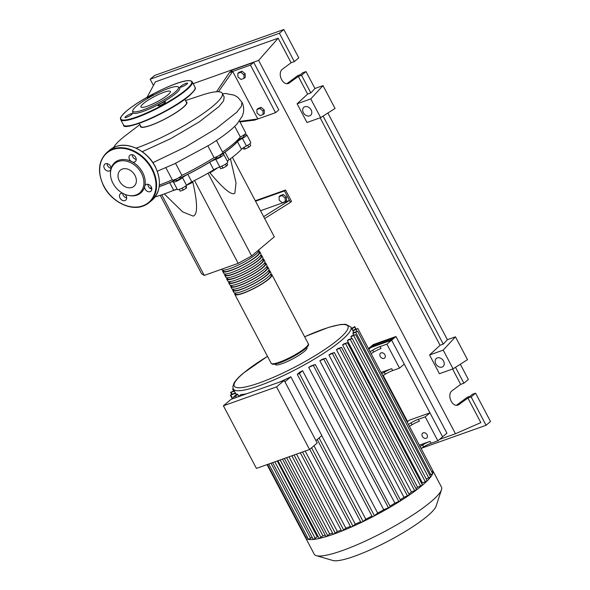 <?xml version="1.0" encoding="UTF-8"?>
<svg xmlns="http://www.w3.org/2000/svg" width="590" height="590" viewBox="0 0 590 590"><rect width="100%" height="100%" fill="white"/><g stroke="black" fill="none" stroke-linecap="round" stroke-linejoin="round"><path stroke-width="0.89" d="M373.743 344.936L393.257 337.996L391.096 339.818L371.582 346.758L373.743 344.936L374.207 345.821M368.89 348.24L391.635 340.15L395.949 336.514L373.205 344.604L368.89 348.24L369.259 348.941M383.212 375.41L407.587 421.636M368.809 349.317L370.955 347.503L391.635 340.15L442.603 436.829L446.918 433.185L395.949 336.514M239.894 138.2A58.44 10.399 152.2 0 1 231.951 146.667A58.44 10.399 152.2 0 1 220.498 155.229M216.84 157.663A58.44 10.399 152.2 0 1 179.965 178.01M175.982 179.839A58.44 10.399 152.2 0 1 159.175 186.617M180.112 178.313A2.183 0.391 152.2 0 1 180.142 178.342A2.183 0.391 152.2 0 1 178.482 179.655A2.183 0.391 152.2 0 1 176.299 180.415A2.183 0.391 152.2 0 1 176.27 180.385A2.183 0.391 152.2 0 1 176.263 180.341M220.269 154.794L220.859 155.908A2.183 0.391 152.2 0 1 219.923 156.8A2.183 0.391 152.2 0 1 217.85 157.84A2.183 0.391 152.2 0 1 216.995 157.943L216.405 156.829M243.331 135.339L243.913 136.452A2.183 0.391 152.2 0 1 242.365 137.713A2.183 0.391 152.2 0 1 240.049 138.495L239.673 137.787M282.278 202.709L279.181 200.194L279.07 196.618L282.057 195.556L285.154 198.07L285.265 201.647L282.278 202.709M282.057 195.556L283.303 194.501L280.324 195.563L279.07 196.618M283.303 194.501L286.401 197.016L285.154 198.07M286.401 197.016L286.519 200.593L285.265 201.647M264.659 218.536L290.464 202.348L289.461 200.445L260.544 210.733M263.656 216.633L289.461 200.445L284.446 190.931L255.529 201.212M255.293 200.77L285.523 190.024L284.446 190.931M290.464 202.348L291.548 201.441L285.523 190.024M232.379 157.301L274.298 236.811L251.65 255.92L238.176 263.346L194.523 180.54M251.65 255.92L208.034 173.195M209.642 172.265L209.959 172.863C223.647 189.117 231.951 195.858 234.879 193.085L236.03 182.753L230.439 158.762M238.176 263.346L204.258 275.412L201.573 273.731L160.237 195.334M204.258 275.412L161.771 194.825M164.308 193.94L182.635 211.869L193.122 216.095C197.783 214.686 197.694 203.417 192.856 182.288L192.48 181.58M192.856 182.288A39.353 6.999 152.2 0 1 186.565 185.26M176.661 189.353A39.353 6.999 152.2 0 1 172.221 190.88M217.806 167.73A39.353 6.999 152.2 0 1 209.959 172.863M225.446 164.212L226.471 166.159L227.622 164.809L226.803 163.246M219.694 167L220.586 168.688L222.954 168.098L226.471 166.159M221.914 166.129L222.954 168.098M182.103 188.129L183.151 190.113L186.366 188.122L186.602 187.2L185.887 185.843M185.363 186.219L186.366 188.122M179.213 189.361L180.164 191.167L183.151 190.113M249.835 143.812L250.743 145.538L248.744 147.22L245.167 148.975L243.582 149.056L243.028 148.009M244.238 147.212L245.167 148.975M247.704 145.243L248.744 147.22M227.408 161.291A6.556 1.165 152.2 0 1 229.075 159.757L225.063 152.146A6.556 1.165 -27.8 0 0 223.308 154.101A6.556 1.165 -27.8 0 0 223.551 154.256A5.465 0.974 -27.8 0 1 223.757 154.381L227.777 161.992A5.465 0.974 -27.8 0 1 225.196 164.367A5.465 0.974 -27.8 0 1 219.812 166.955L215.8 159.344A6.556 1.165 -27.8 0 0 209.716 162.228L213.728 169.839A6.556 1.165 152.2 0 1 219.812 166.955M229.075 159.757A58.875 10.473 -27.8 0 0 241.487 149.292A6.556 1.165 152.2 0 1 246.414 145.966A5.465 0.974 -27.8 0 0 250.831 142.537L246.819 134.926A5.465 0.974 -27.8 0 0 244.216 135.376A6.556 1.165 -27.8 0 1 243.486 135.641M225.063 152.146A58.875 10.473 -27.8 0 0 237.475 141.674L241.487 149.292M246.414 145.966L242.402 138.355A6.556 1.165 -27.8 0 0 237.475 141.674M191.809 181.912L187.797 174.301A6.556 1.165 -27.8 0 0 182.517 177.686L186.529 185.297A6.556 1.165 152.2 0 1 191.809 181.912A58.875 10.473 -27.8 0 0 213.728 169.839M187.797 174.301A58.875 10.473 -27.8 0 0 209.716 162.228M155.118 196.883A58.875 10.473 -27.8 0 0 173.703 190.268A6.556 1.165 152.2 0 1 177.369 189.501A5.465 0.974 -27.8 0 0 177.384 189.523A5.465 0.974 -27.8 0 0 181.292 188.52A5.465 0.974 -27.8 0 0 186.529 185.297M159.16 186.728A58.875 10.473 -27.8 0 0 169.684 182.657L173.703 190.268M177.384 189.515L173.372 181.919A5.465 0.974 -27.8 0 1 173.364 181.904A6.556 1.165 -27.8 0 0 173.364 181.897A6.556 1.165 -27.8 0 0 169.684 182.657M177.384 189.523L173.372 181.912A5.465 0.974 -27.8 0 0 177.28 180.909A5.465 0.974 -27.8 0 0 182.517 177.686M215.8 159.344A5.465 0.974 -27.8 0 0 221.176 156.756A5.465 0.974 -27.8 0 0 223.757 154.381M242.402 138.355A5.465 0.974 -27.8 0 0 246.819 134.926M270.677 274.254A20.989 3.732 152.2 0 1 271.953 274.793A20.989 3.732 152.2 0 1 262.941 283.355A20.989 3.732 152.2 0 1 243.028 293.319A20.989 3.732 152.2 0 1 234.82 294.366A20.989 3.732 152.2 0 1 235.093 293.016L235.594 293.96A20.112 3.577 -27.8 0 0 243.464 292.95A20.112 3.577 -27.8 0 0 262.543 283.406A20.112 3.577 -27.8 0 0 271.179 275.198L270.67 274.239M232.814 290.56L233.817 292.463A20.989 3.732 -27.8 0 0 242.025 291.416A20.989 3.732 -27.8 0 0 261.938 281.452A20.989 3.732 -27.8 0 0 270.95 272.89L269.947 270.987A20.989 3.732 152.2 0 1 260.928 279.549A20.989 3.732 152.2 0 1 241.022 289.513A20.989 3.732 152.2 0 1 232.814 290.56A20.989 3.732 152.2 0 1 233.087 289.211L233.588 290.155A20.112 3.577 -27.8 0 0 241.458 289.144A20.112 3.577 -27.8 0 0 260.537 279.601A20.112 3.577 -27.8 0 0 269.173 271.393L268.664 270.434A20.989 3.732 152.2 0 1 269.947 270.987M230.808 286.755L231.811 288.658A20.989 3.732 -27.8 0 0 240.019 287.61A20.989 3.732 -27.8 0 0 259.925 277.647A20.989 3.732 -27.8 0 0 268.944 269.084L267.941 267.181A20.989 3.732 152.2 0 1 258.921 275.744A20.989 3.732 152.2 0 1 239.016 285.7A20.989 3.732 152.2 0 1 230.808 286.755A20.989 3.732 152.2 0 1 231.081 285.405M266.665 266.643A20.989 3.732 152.2 0 1 267.941 267.181M228.802 282.949L229.805 284.852A20.989 3.732 -27.8 0 0 238.013 283.797A20.989 3.732 -27.8 0 0 257.919 273.841A20.989 3.732 -27.8 0 0 266.931 265.279L265.928 263.376A20.989 3.732 152.2 0 1 256.916 271.938A20.989 3.732 152.2 0 1 237.01 281.895A20.989 3.732 152.2 0 1 228.802 282.949A20.989 3.732 152.2 0 1 229.075 281.6M264.659 262.838A20.989 3.732 152.2 0 1 265.928 263.376M226.796 279.144L227.799 281.046A20.989 3.732 -27.8 0 0 236.007 279.992A20.989 3.732 -27.8 0 0 255.913 270.036A20.989 3.732 -27.8 0 0 264.925 261.473L263.922 259.57A20.989 3.732 152.2 0 1 254.91 268.133A20.989 3.732 152.2 0 1 235.004 278.089A20.989 3.732 152.2 0 1 226.796 279.144A20.989 3.732 152.2 0 1 227.069 277.794L227.57 278.738A20.112 3.577 -27.8 0 0 235.44 277.728A20.112 3.577 -27.8 0 0 254.511 268.185A20.112 3.577 -27.8 0 0 263.147 259.976L262.646 259.017M262.653 259.032A20.989 3.732 152.2 0 1 263.922 259.57M224.79 275.338L225.793 277.241A20.989 3.732 -27.8 0 0 234.001 276.186A20.989 3.732 -27.8 0 0 253.906 266.23A20.989 3.732 -27.8 0 0 262.919 257.668L261.916 255.765A20.989 3.732 152.2 0 1 252.904 264.327A20.989 3.732 152.2 0 1 232.998 274.284A20.989 3.732 152.2 0 1 224.79 275.338A20.989 3.732 152.2 0 1 225.063 273.989L225.557 274.933A20.112 3.577 -27.8 0 0 233.426 273.922A20.112 3.577 -27.8 0 0 252.505 264.379A20.112 3.577 -27.8 0 0 261.141 256.171L260.64 255.212A20.989 3.732 152.2 0 1 261.916 255.765M222.777 271.533L223.787 273.435A20.989 3.732 -27.8 0 0 231.995 272.381A20.989 3.732 -27.8 0 0 251.901 262.425A20.989 3.732 -27.8 0 0 260.913 253.855L259.91 251.952A20.989 3.732 152.2 0 1 250.898 260.522A20.989 3.732 152.2 0 1 230.992 270.478A20.989 3.732 152.2 0 1 222.777 271.533A20.989 3.732 152.2 0 1 223.057 270.183L223.551 271.127A20.112 3.577 -27.8 0 0 231.42 270.117A20.112 3.577 -27.8 0 0 250.499 260.574A20.112 3.577 -27.8 0 0 259.135 252.365L258.634 251.406A20.989 3.732 152.2 0 1 259.91 251.952M221.575 269.247L221.774 269.63A20.989 3.732 -27.8 0 0 229.989 268.575A20.989 3.732 -27.8 0 0 249.894 258.619A20.989 3.732 -27.8 0 0 258.907 250.049L258.818 249.88M231.45 265.736A20.989 3.732 152.2 0 1 228.986 266.673A20.989 3.732 152.2 0 1 226.759 267.41M229.068 281.585L229.576 282.544A20.112 3.577 -27.8 0 0 237.446 281.533A20.112 3.577 -27.8 0 0 256.517 271.99A20.112 3.577 -27.8 0 0 265.161 263.782L264.652 262.823M231.073 285.39L231.582 286.349A20.112 3.577 -27.8 0 0 239.452 285.339A20.112 3.577 -27.8 0 0 258.523 275.796A20.112 3.577 -27.8 0 0 267.167 267.587L266.658 266.628M426.179 438.318A3.171 2.419 49.8 0 1 422.602 436.77A3.171 2.419 49.8 0 1 422.676 433.134A3.171 2.419 49.8 0 1 423.266 432.802A3.171 2.419 49.8 0 1 426.836 434.351A3.171 2.419 49.8 0 1 426.769 437.979A3.171 2.419 49.8 0 1 426.179 438.318M384.038 358.388A3.171 2.419 49.8 0 1 380.462 356.839A3.171 2.419 49.8 0 1 380.535 353.211A3.171 2.419 49.8 0 1 381.125 352.872A3.171 2.419 49.8 0 1 384.695 354.42A3.171 2.419 49.8 0 1 384.628 358.056A3.171 2.419 49.8 0 1 384.038 358.388M432.632 470.377A71.928 12.796 152.2 0 1 432.802 470.643L441.468 487.089A71.928 12.796 152.2 0 1 441.497 489.685L436.135 506.065A59.332 10.554 152.2 0 1 354.347 556.289A59.332 10.554 152.2 0 1 332.893 560.5L316.343 555.669A71.928 12.796 152.2 0 1 314.219 554.18L305.546 537.733A71.928 12.796 152.2 0 1 305.421 537.453L267.027 464.625M441.497 489.685A71.928 12.796 152.2 0 1 342.355 550.573A71.928 12.796 152.2 0 1 316.343 555.669M432.802 470.643A71.928 12.796 152.2 0 1 432.927 470.938A71.928 12.796 152.2 0 1 432.676 473.674A71.928 12.796 152.2 0 1 430.619 477.045A71.928 12.796 152.2 0 1 427.116 480.939A71.928 12.796 152.2 0 1 422.322 485.29A71.928 12.796 152.2 0 1 416.275 490.084A71.928 12.796 152.2 0 1 408.936 495.342A71.928 12.796 152.2 0 1 400.145 501.117A71.928 12.796 152.2 0 1 389.555 507.525A71.928 12.796 152.2 0 1 373.566 516.339A71.928 12.796 152.2 0 1 361.995 522.135A71.928 12.796 152.2 0 1 351.625 526.922A71.928 12.796 152.2 0 1 342.23 530.889A71.928 12.796 152.2 0 1 333.689 534.127L333.173 534.193L291.844 455.797M306.756 347.363L306.97 347.776A17.929 3.186 152.2 0 1 299.27 355.092A17.929 3.186 152.2 0 1 282.271 363.595A17.929 3.186 152.2 0 1 275.257 364.495L275.036 364.082M279.881 381.966A66.464 11.822 -27.8 0 0 290.841 376.789L321.845 435.597L315.93 440.59M321.757 435.671L365.793 519.193L363.101 521.464L360.969 522.423L317.243 439.484M371.98 516.066A66.464 11.822 152.2 0 1 365.793 519.193M299.565 372.342A66.464 11.822 -27.8 0 0 302.611 370.719L377.666 513.064L373.566 516.339L372.327 516.729L297.279 374.377L299.565 372.342M383.736 509.723L308.681 367.371L315.289 364.509L390.344 506.854L383.736 509.723A66.464 11.822 152.2 0 1 377.666 513.064M308.681 367.371A66.464 11.822 -27.8 0 0 311.631 365.689L315.289 364.509M394.894 503.152L319.846 360.807L325.687 358.211L400.743 500.556L394.894 503.152A66.464 11.822 152.2 0 1 389.961 506.132M319.846 360.807A66.464 11.822 -27.8 0 0 322.221 359.332L325.687 358.211M403.988 497.326L328.932 354.974L334.316 352.547L409.372 494.892L403.988 497.326A66.464 11.822 152.2 0 1 400.308 499.745M328.932 354.974A66.464 11.822 -27.8 0 0 330.894 353.646L334.316 352.547M411.488 492.053L336.44 349.708L341.529 347.385L416.577 489.73L411.488 492.053A66.464 11.822 152.2 0 1 408.877 493.948M336.44 349.708A66.464 11.822 -27.8 0 0 338.055 348.506L341.529 347.385M417.624 487.274L342.576 344.929A66.464 11.822 -27.8 0 0 343.867 343.837L347.458 342.679L422.514 485.024L417.624 487.274A66.464 11.822 152.2 0 1 415.987 488.608M422.455 482.959L347.407 340.614A66.464 11.822 -27.8 0 0 348.38 339.634L352.171 338.402L427.219 480.754L422.455 482.959A66.464 11.822 152.2 0 1 421.769 483.623M351.765 338.431L350.888 336.779A66.464 11.822 -27.8 0 0 351.522 335.924L355.608 334.582L350.888 336.779M353.735 335.135L352.864 333.475A66.464 11.822 -27.8 0 0 353.071 332.767L357.621 331.27L352.864 333.475M353.794 332.517L352.916 330.857A66.464 11.822 -27.8 0 0 352.916 330.85L357.872 328.586L352.636 330.326M276.548 386.885L309.558 449.499L317.221 443.038L284.21 380.425L231.059 399.327L223.404 405.787L276.548 386.885L284.21 380.425M309.558 449.499L256.414 468.401L223.404 405.787M290.841 376.789L284.926 381.782M246.65 393.781A66.464 11.822 -27.8 0 1 240.927 394.54L238.308 396.753M313.983 445.767L355.305 524.149L352.916 526.162L350.785 527.121L309.772 449.322M305.192 451.055L345.873 528.212L342.23 530.889L341.558 531.015L300.31 452.788M296.564 454.123L337.362 531.501L333.689 534.127A71.928 12.796 152.2 0 1 325.982 536.664L284.365 458.459M288.989 456.815L329.721 534.061L325.982 536.664A71.928 12.796 152.2 0 1 319.146 538.471L277.927 460.746M282.507 459.116L322.973 535.86L319.146 538.471A71.928 12.796 152.2 0 1 313.275 539.459L272.639 462.626M277.263 460.982L317.236 536.812L313.275 539.459A71.928 12.796 152.2 0 1 308.607 539.437A71.928 12.796 152.2 0 1 305.546 537.733M317.988 536.73A66.464 11.822 152.2 0 1 317.236 536.812M324.935 535.396A66.464 11.822 152.2 0 1 322.973 535.86M332.62 533.146A66.464 11.822 152.2 0 1 329.721 534.061M341.086 530.115A66.464 11.822 152.2 0 1 337.362 531.501M235.336 392.851L235.329 392.829A66.464 11.822 -27.8 0 0 235.329 392.844A66.464 11.822 -27.8 0 0 235.69 393.331L236.332 394.562M236.339 397.454L235.631 396.104L233.5 397.063L236.9 394.091A66.464 11.822 -27.8 0 0 237.733 394.334L238.788 396.347M350.372 526.324A66.464 11.822 152.2 0 1 345.873 528.212M423.65 446.837A8.747 1.556 152.2 0 1 431.025 443.26L430.022 441.357A8.747 1.556 -27.8 0 0 422.647 444.934L423.65 446.837L421.046 448.407M420.043 446.505L422.647 444.934M411.009 422.86L412.012 424.763A8.747 1.556 152.2 0 1 419.379 421.186L418.376 419.284A8.747 1.556 -27.8 0 0 411.009 422.86L408.405 424.431M418.376 419.284L425.22 416.85L437.861 440.833L431.025 443.26M419.335 445.155L430.022 441.357M385.322 374.141A8.747 1.556 152.2 0 1 392.697 370.564L391.686 368.662A8.747 1.556 -27.8 0 0 384.319 372.238L385.322 374.141L382.718 375.712M381.715 373.809L384.319 372.238M412.012 424.763L409.408 426.334M381.007 372.46L391.686 368.662M360.586 521.7A66.464 11.822 152.2 0 1 355.305 524.149M372.681 350.165L373.684 352.068A8.747 1.556 152.2 0 1 381.051 348.491L380.049 346.588A8.747 1.556 -27.8 0 0 372.681 350.165L370.078 351.729M380.049 346.588L386.893 344.154L399.533 368.131L392.697 370.564M373.684 352.068L371.081 353.639M351.979 329.072L354.745 326.631L351.633 328.416M342.576 344.929L347.458 342.679M357.872 328.586L432.927 470.931L431.733 471.823M235.69 393.331L230.373 395.108L235.329 392.829L233.323 389.031A66.464 11.822 152.2 0 0 259.327 385.698A66.464 11.822 152.2 0 0 341.227 340.57A66.464 11.822 152.2 0 0 350.903 327.044L345.703 324.271L340.401 324.522L328.542 327.398L304.617 336.75M307.243 536.922L305.421 537.453M233.301 388.987L232.637 389.105L233.131 388.611M234.451 391.17L230.616 392.416L234.171 390.639M352.171 338.402L347.407 340.614M355.608 334.582L430.663 476.934L426.297 478.999M357.621 331.27L432.676 473.615L429.734 475.179M312.022 537.32L308.548 539.408L268.789 463.998M235.631 396.104L237.733 394.334M302.611 370.719L299.403 373.426L297.279 374.377M386.893 344.154L391.635 340.15L404.275 364.133L399.533 368.131M407.137 422.02L409.283 420.198L429.963 412.845L442.603 436.829L437.861 440.833M429.963 412.845L425.22 416.85M139.196 123.31L140.863 126.481A25.798 4.587 -27.8 0 0 158.068 122.3A25.798 4.587 -27.8 0 0 182.745 107.668A25.798 4.587 -27.8 0 0 186.506 102.417L184.832 99.245M139.882 124.615L126.813 134.542A61.655 10.967 -27.8 0 0 122.145 138.259A61.655 10.967 -27.8 0 0 113.59 147.53M136.061 148.149A61.655 10.967 -27.8 0 0 213.256 105.861A61.655 10.967 -27.8 0 0 222.238 93.309A61.655 10.967 -27.8 0 0 201.094 95.374L185.526 100.558M186.108 101.664A26.233 4.668 152.2 0 1 183.07 107.557A26.233 4.668 152.2 0 1 155.937 123.325A26.233 4.668 152.2 0 1 140.472 125.729M241.03 79.444L237.932 76.936L237.822 73.359L240.809 72.297L243.906 74.812L244.017 78.389L241.03 79.444M240.809 72.297L242.055 71.243L239.075 72.305L237.822 73.359M242.055 71.243L245.152 73.757L243.906 74.812M245.152 73.757L245.27 77.327L244.017 78.389M260.094 115.603L256.997 113.088L256.886 109.519L259.873 108.457L262.97 110.972L263.081 114.541L260.094 115.603M259.873 108.457L261.119 107.395L258.14 108.457L256.886 109.519M261.119 107.395L264.217 109.91L262.97 110.972M264.217 109.91L264.335 113.487L263.081 114.541M234.724 126.341L240.337 136.983A5.465 0.974 -27.8 0 0 245.816 133.023L239.474 121.002M222.541 152.058A61.655 10.967 -27.8 0 0 240.337 136.983M149.934 188.195A61.655 10.967 -27.8 0 0 151.601 187.694M159.352 185.061A61.655 10.967 -27.8 0 0 172.258 179.81M165.871 167.685L172.369 180.009A5.465 0.974 -27.8 0 0 176.801 178.755A5.465 0.974 -27.8 0 0 181.897 175.37L175.54 163.319M181.897 175.37A61.655 10.967 -27.8 0 0 214.067 157.641A5.465 0.974 -27.8 0 0 219.694 155.148A5.465 0.974 -27.8 0 0 222.755 152.478L216.442 140.501M207.894 145.936L214.067 157.641M157.287 171.211L174.36 163.88L209.472 144.97L216.427 140.509C225.373 134.609 232.231 129.107 236.996 124.003L242.291 116.156L243.36 112.778C244.356 107.299 242.63 103.287 241.944 102.254L241.384 106.325L236.634 112.351L216.095 128.62L185.607 146.925L152.899 162.663M229.466 72.555L250.47 65.084L253.707 62.356L232.703 69.827L229.466 72.555L216.515 91.752M218.455 91.73L232.696 71.405L257.786 118.981L254.556 120.131L239.968 121.938M250.47 65.084L275.552 112.66L257.786 118.981L239.673 121.378M241.944 102.254L237.807 97.313L234.267 95.189L225.542 93.486L222.519 93.847M222.238 93.309L224.178 96.989L223.588 100.846L218.949 106.591L199.206 121.938L170.82 138.591L142.234 151.704M253.707 62.356L278.79 109.932L275.552 112.66M132.743 110.765L132.669 112.248A26.557 4.727 -27.8 0 0 149.292 108.973A26.557 4.727 -27.8 0 0 175.879 93.39A26.557 4.727 -27.8 0 0 179.39 87.615L178.128 86.833A25.798 4.587 152.2 0 1 174.721 92.446A25.798 4.587 152.2 0 1 148.887 107.587A25.798 4.587 152.2 0 1 132.743 110.765A25.798 4.587 152.2 0 1 136.6 106.001A25.798 4.587 152.2 0 1 160.104 91.907A25.798 4.587 152.2 0 1 178.128 86.833M131.71 114.497A4.152 0.738 -27.8 0 0 132.315 113.649A4.152 0.738 -27.8 0 0 129.542 114.32A4.152 0.738 -27.8 0 0 125.567 116.68A4.152 0.738 -27.8 0 0 124.962 117.521A4.152 0.738 -27.8 0 0 127.735 116.85A4.152 0.738 -27.8 0 0 131.71 114.497M154.049 94.887A4.152 0.738 -27.8 0 0 147.684 98.021A4.152 0.738 -27.8 0 0 147.065 98.781M186.949 84.053A4.152 0.738 -27.8 0 0 187.554 83.212A4.152 0.738 -27.8 0 0 184.788 83.883A4.152 0.738 -27.8 0 0 180.813 86.236A4.152 0.738 -27.8 0 0 180.208 87.084A4.152 0.738 -27.8 0 0 182.981 86.413A4.152 0.738 -27.8 0 0 186.949 84.053M164.831 102.712A4.152 0.738 -27.8 0 0 165.436 101.871A4.152 0.738 -27.8 0 0 162.67 102.542A4.152 0.738 -27.8 0 0 158.695 104.895A4.152 0.738 -27.8 0 0 158.091 105.743A4.152 0.738 -27.8 0 0 160.864 105.072A4.152 0.738 -27.8 0 0 164.831 102.712M167.951 94.85A16.638 2.957 -27.8 0 0 170.377 91.465A16.638 2.957 -27.8 0 0 159.278 94.164A16.638 2.957 -27.8 0 0 143.363 103.597A16.638 2.957 -27.8 0 0 140.944 106.982A16.638 2.957 -27.8 0 0 152.036 104.29A16.638 2.957 -27.8 0 0 167.951 94.85M111.082 168.438A4.152 3.171 -130.2 0 0 109.268 164.676A4.152 3.171 -130.2 0 0 105.566 163.74A4.152 3.171 -130.2 0 0 104.791 164.175A4.152 3.171 -130.2 0 0 104.696 168.939A4.152 3.171 -130.2 0 0 109.379 170.967A4.152 3.171 -130.2 0 0 110.146 170.525A4.152 3.171 -130.2 0 0 110.75 169.765A19.994 15.274 49.8 0 1 111.082 168.438A19.994 15.274 49.8 0 1 118.664 160.281A19.994 15.274 49.8 0 1 131.091 161.321A19.994 15.274 49.8 0 1 132.499 162.036A4.152 3.171 -130.2 0 0 134.505 162.029A4.152 3.171 -130.2 0 0 135.28 161.594A4.152 3.171 -130.2 0 0 135.376 156.829A4.152 3.171 -130.2 0 0 130.692 154.801A4.152 3.171 -130.2 0 0 129.918 155.244A4.152 3.171 -130.2 0 0 131.091 161.321M150.111 191.639A4.152 3.171 -130.2 0 0 150.885 191.197A4.152 3.171 -130.2 0 0 150.981 186.433A4.152 3.171 -130.2 0 0 146.298 184.405A4.152 3.171 -130.2 0 0 145.531 184.847A4.152 3.171 -130.2 0 0 144.926 185.607A19.994 15.274 49.8 0 1 144.594 186.941A4.152 3.171 -130.2 0 0 146.409 190.695A4.152 3.171 -130.2 0 0 150.111 191.639M122.558 193.203A4.152 3.171 -130.2 0 0 121.171 193.343A4.152 3.171 -130.2 0 0 120.397 193.786A4.152 3.171 -130.2 0 0 120.301 198.542A4.152 3.171 -130.2 0 0 124.984 200.571A4.152 3.171 -130.2 0 0 125.759 200.135A4.152 3.171 -130.2 0 0 124.992 194.383M110.455 173.969A19.241 14.691 49.8 0 1 118.361 161.483A19.241 14.691 49.8 0 1 141.408 173.18A19.241 14.691 49.8 0 1 136.017 194.98A19.241 14.691 49.8 0 1 128.576 195.445A19.241 14.691 49.8 0 1 110.455 173.969L110.448 173.254A19.994 15.274 49.8 0 1 110.75 169.765M144.594 186.941A19.994 15.274 49.8 0 1 137.013 195.091A19.994 15.274 49.8 0 1 129.276 195.578A19.994 15.274 49.8 0 1 128.922 195.504M132.035 187.421A10.561 8.068 -130.2 0 0 134.004 186.3A10.561 8.068 -130.2 0 0 134.24 174.205A10.561 8.068 -130.2 0 0 122.344 169.042A10.561 8.068 -130.2 0 0 120.382 170.163A10.561 8.068 -130.2 0 0 120.139 182.258A10.561 8.068 -130.2 0 0 132.035 187.421M132.499 162.036A19.994 15.274 49.8 0 1 144.926 185.607M126.688 197.96A4.152 3.171 49.8 0 1 122.698 193.284M151.822 189.021A4.152 3.171 49.8 0 1 147.832 184.294M136.209 159.418A4.152 3.171 49.8 0 1 132.219 154.683M111.082 168.349A4.152 3.171 49.8 0 1 107.092 163.622M309.654 115.861A5.244 4.005 49.8 0 1 303.739 113.295A5.244 4.005 49.8 0 1 303.865 107.284A5.244 4.005 49.8 0 1 304.838 106.724A5.244 4.005 49.8 0 1 310.753 109.29A5.244 4.005 49.8 0 1 310.628 115.301A5.244 4.005 49.8 0 1 309.654 115.861M442.102 367.061A5.244 4.005 49.8 0 1 436.187 364.495A5.244 4.005 49.8 0 1 436.305 358.484A5.244 4.005 49.8 0 1 437.279 357.931A5.244 4.005 49.8 0 1 443.193 360.49A5.244 4.005 49.8 0 1 443.075 366.508A5.244 4.005 49.8 0 1 442.102 367.061M456.549 405.219L467.346 397.21L470.053 396.251L472.339 394.319L475.57 393.169L471.13 396.923L467.9 398.066L458.26 404.969C451.977 407.638 446.438 394.43 452.25 390.617L460.672 384.37L463.902 383.22L468.349 379.466L460.318 364.237M286.976 83.61L297.773 75.601L300.487 74.635L302.773 72.703L306.004 71.56L314.935 88.493L323.01 85.624L335.054 108.457L320.636 117.646L306.977 122.506L297.109 103.781L307.619 94.076L310.849 92.932L314.935 88.493M327.87 113.037L447.375 339.693L455.45 336.824L467.494 359.657L453.076 368.846L439.425 373.706L429.557 354.981L440.066 345.283L443.297 344.132L447.375 339.693M471.13 396.923L486.079 425.272L421.068 448.393M475.57 393.169L490.519 421.525L486.079 425.272M455.51 367.297L463.902 383.22M452.582 369.023L460.672 384.37M467.9 398.066L480.843 422.617L455.458 433.753L439.535 439.417M306.004 71.56L301.556 75.306L298.326 76.457L288.694 83.352C282.411 86.022 276.872 72.813 282.676 69.001L291.106 62.754L294.336 61.603L298.776 57.857L283.827 29.5L279.387 33.246L294.336 61.603M301.556 75.306L310.849 92.932M298.326 76.457L307.619 94.076M153.452 85.462L150.155 79.208L279.387 33.246M147.094 97.261L155.391 81.863L278.163 38.203L291.106 62.754M283.827 29.5L154.595 75.461L150.155 79.208M453.076 368.846L443.208 350.128L429.557 354.981M443.208 350.128L455.45 336.824M320.636 117.646L310.768 98.928L297.109 103.781M310.768 98.928L323.01 85.624M323.069 116.097L443.297 344.132M320.141 117.823L440.066 345.283M193.181 83.669L258.612 60.401L455.458 433.753M278.163 38.203L258.612 60.401M308.275 343.682A20.989 3.732 152.2 0 1 299.263 352.245A20.989 3.732 152.2 0 1 279.35 362.208A20.989 3.732 152.2 0 1 271.142 363.256L272.123 364.06C272.263 364.096 273.067 364.996 280.08 362.666C292.625 358.167 311.328 346.581 308.275 343.682L271.953 274.793M280.184 362.607A20.112 3.577 -27.8 0 0 298.761 353.373A20.112 3.577 -27.8 0 0 307.973 345.076M304.639 336.787A64.273 11.439 152.2 0 1 338.608 339.243A64.273 11.439 152.2 0 1 259.401 382.888A64.273 11.439 152.2 0 1 243.618 373.028A64.273 11.439 152.2 0 1 267.506 356.36M352.916 526.162L311.594 447.788M343.69 530.056L302.53 451.999M335.304 533.235L294.063 455.008M327.745 535.727L286.585 457.67M321.026 537.505L280.147 459.957M315.267 538.471L274.859 461.837M355.777 329.213L354.553 326.897M414.77 490.887L339.715 348.543M388.537 508.012L313.482 365.667M407.565 496.05L332.509 353.705M398.936 501.714L323.881 359.369M420.707 486.182L345.651 343.837M305.937 537.387L267.484 464.463M232.814 398.707L230.882 395.042M234.024 390.698L233.146 389.039M232.01 394.009L231.132 392.35M425.412 481.912L350.364 339.56M356.935 331.396L356.065 329.744M428.856 478.092L353.801 335.74M430.87 474.773L355.814 332.428M310.679 538.449L271.009 463.209M374.458 515.771L299.403 373.426M363.101 521.464L319.065 437.942M120.684 119.608C121.223 118.413 117.506 119.49 126.614 110.927C142.979 97.077 187.819 75.085 192.237 81.885A40.445 7.198 152.2 0 1 186.344 90.115A40.445 7.198 152.2 0 1 147.655 113.059A40.445 7.198 152.2 0 1 120.684 119.608L123.494 124.94A40.445 7.198 -27.8 0 0 150.465 118.384A40.445 7.198 -27.8 0 0 189.154 95.447A40.445 7.198 -27.8 0 0 195.047 87.209C194.494 88.412 198.262 87.291 189.117 95.897C171.793 111.37 122.543 132.543 123.494 124.94M185.821 89.85A40.009 7.117 -27.8 0 0 175.997 83.714A40.009 7.117 -27.8 0 0 126.695 110.876A40.009 7.117 -27.8 0 0 136.526 117.019A40.009 7.117 -27.8 0 0 185.821 89.85M189.036 95.941A40.009 7.117 152.2 0 1 153.407 117.417A40.009 7.117 152.2 0 1 124.992 125.854M109.71 150.074L115.861 146.563C128.782 141.504 147.729 151.261 155.325 166.764C161.704 180.614 160.598 191.757 152.006 200.202A32.797 25.046 -130.2 0 0 152.758 162.634A32.797 25.046 -130.2 0 0 115.81 146.593A32.797 25.046 -130.2 0 0 109.71 150.074L106.908 152.441A32.797 25.046 49.8 0 1 113.007 148.96A32.797 25.046 49.8 0 1 149.956 165.001A32.797 25.046 49.8 0 1 149.204 202.569A32.797 25.046 49.8 0 1 143.105 206.05M142.691 205.851A32.354 24.714 -130.2 0 0 151.748 169.183A32.354 24.714 -130.2 0 0 112.985 149.521A32.354 24.714 -130.2 0 0 103.928 186.189A32.354 24.714 -130.2 0 0 142.691 205.851M456.933 405.219L459.47 404.32M287.36 83.61L289.904 82.703M176.27 180.385L175.68 179.272M180.142 178.342L179.552 177.229M234.82 294.366L271.142 363.256M267.484 356.331L243.213 373.256C238.692 377.047 235.609 380.358 233.972 383.198L232.829 386.649L233.323 389.031M350.903 327.044L352.916 330.85M356.058 329.109L354.745 326.631M232.357 398.87L230.373 395.108M233.559 390.86L232.637 389.105M231.568 394.216L230.616 392.416M233.5 397.063L234.119 398.243M192.237 81.885L195.047 87.209M106.908 152.441C98.316 160.886 97.21 172.029 103.582 185.88C111.178 201.382 130.132 211.139 143.053 206.08L149.204 202.569L152.006 200.202M129.276 195.578L128.576 195.445"/></g></svg>
